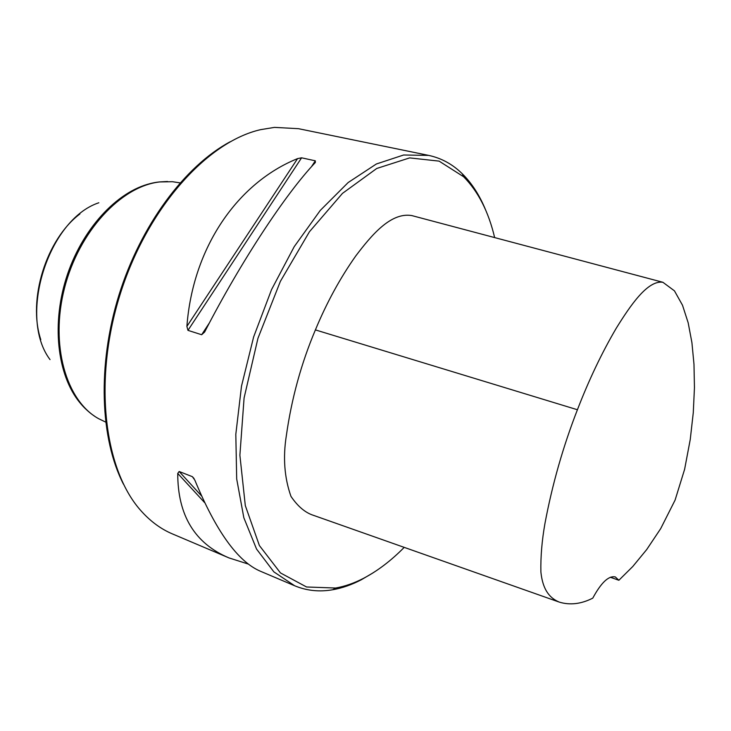 <?xml version="1.0" encoding="UTF-8"?>
<svg xmlns="http://www.w3.org/2000/svg" width="731" height="731" viewBox="0 0 731 731"><rect width="100%" height="100%" fill="white"/><g stroke="black" fill="none" stroke-linecap="round" stroke-linejoin="round"><path stroke-width="1.1" d="M494.64 237.584C488.573 211.789 478.229 191.513 463.618 176.747L439.103 161.122L409.643 157.896L376.739 168.477L342.474 193.377L309.432 231.764L280.393 281.325L257.952 338.298L244.09 397.947L239.887 455.239L245.305 505.596L259.386 545.536L280.466 572.93L306.563 586.984L335.611 588.035C344.913 586.399 354.261 583.137 363.636 578.267C377.625 570.92 391.149 560.622 404.216 547.373M559.261 602.097L313.407 515.318C305.247 512.714 297.773 506.4 290.975 496.386C284.386 477.754 282.851 457.414 286.388 435.356C291.614 398.459 301.282 363.307 315.399 329.9C326.693 302.68 340.153 278.008 355.796 255.905C371.01 235.875 390.573 211.944 411.809 215.581L662.898 282.285C647.666 279.9 630.259 305.659 616.306 328.146C601.887 352.689 588.921 379.892 577.417 409.744C563.108 446.467 552.28 484.406 544.933 523.579C541.927 540.638 540.574 556.739 540.885 571.88C542.914 591.946 551.366 598.771 559.261 602.097C569.961 605.369 581.136 604.053 592.777 598.141C601.22 582.534 608.731 575.471 615.31 576.942L618.874 580.268L632.781 566.498L646.697 549.566L660.687 528.641L675.078 500.123L684.618 469.293L690.247 439.505L693.28 412.622L694.45 387.64L693.984 364.294L691.919 342.638L688.173 322.791L682.507 305.238L674.448 290.847L662.898 282.285M230.027 141.841C185.062 165.928 140.791 224.984 118.961 295.041C97.177 365.116 100.12 438.865 123.475 484.214M485.859 210.546C479.838 195.661 471.979 183.399 462.275 173.759C452.617 164.256 441.414 158.124 428.658 155.392L298.467 128.683L274.5 127.386L260.757 129.625C207.111 141.604 146.712 208.655 119.829 295.315C92.791 381.92 104.46 471.404 141.841 511.709C151.025 521.779 161.204 529.171 172.361 533.886L229.004 557.917C194.775 543.489 177.688 515.328 177.743 473.432L179.15 471.495L192.363 476.667L194.839 480.139C215.974 531.163 237.785 561.518 260.282 571.176L294.703 585.778C306.764 590.767 319.465 592.083 332.815 589.734C342.254 588.062 351.721 584.754 361.224 579.811L373.102 572.83M248.458 564.122L229.004 557.917M315.344 162.51C285.848 193.487 240.965 261.433 204.634 332.029L201.665 334.725L187.968 330.366L186.889 326.41C192.856 247.151 237.657 182.841 297.572 158.609L301.592 157.814L315.317 160.811L315.344 162.51M428.658 155.392L403.613 155.009L376.392 163.972L348.148 182.549L320.251 210.437L294.209 246.676L271.548 289.595L253.63 336.954L241.504 386.123L235.811 434.324L236.689 478.933L243.834 517.731L256.544 549.054L273.869 571.88L294.703 585.778M105.611 422.061L98.639 418.699C66.192 400.862 49.872 345.114 64.456 288.297C78.811 231.435 121.154 186.131 159.714 181.946L172.397 181.699L180.045 182.878M81.881 405.001C58.27 379.106 50.905 327.305 66.101 278.593C81.232 229.854 116.686 191.385 150.833 183.463M50.028 359.606C17.727 316.898 48.008 219.602 98.84 202.761M610.348 577.262L618.874 580.268M192.363 476.667L194.099 478.577M179.15 471.495L201.473 495.837M177.743 473.432L204.589 502.59M201.665 334.725L209.422 322.855M311.369 166.851L315.317 160.811M187.968 330.366L301.592 157.814M186.889 326.41L297.572 158.609M94.491 416.103C63.761 395.955 49.745 340.125 65.05 284.798C80.154 229.433 121.611 186.085 159.34 181.946L167.518 181.48M88.186 411.224C60.317 387.704 49.818 332.139 66.146 279.288C82.329 226.391 122.315 186.076 158.691 182.019M40.799 339.659C27.458 299.664 46.245 239.311 79.926 213.955M315.399 329.9L577.417 409.744M463.618 176.747L462.275 173.759M335.611 588.035L332.815 589.734"/></g></svg>
